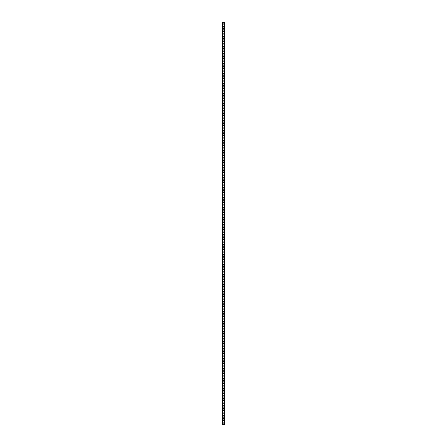 <?xml version="1.0" encoding="UTF-8"?>
<svg xmlns="http://www.w3.org/2000/svg" width="447" height="447" viewBox="0 0 447 447"><rect width="100%" height="100%" fill="white"/><g stroke="black" fill="none" stroke-linecap="round" stroke-linejoin="round"><path stroke-width="0.67" d="M223.5 423.912A0.469 0.469 0 0 0 223.969 423.443L223.969 422.504A0.469 0.469 0 0 0 223.5 422.035A0.469 0.469 0 0 0 223.031 422.504L223.031 423.443A0.469 0.469 0 0 0 223.5 423.912M223.5 420.56A0.469 0.469 0 0 0 223.969 420.091L223.969 419.152A0.469 0.469 0 0 0 223.5 418.683A0.469 0.469 0 0 0 223.031 419.152L223.031 420.091A0.469 0.469 0 0 0 223.5 420.56M223.5 417.207A0.469 0.469 0 0 0 223.969 416.738L223.969 415.799A0.469 0.469 0 0 0 223.5 415.33A0.469 0.469 0 0 0 223.031 415.799L223.031 416.738A0.469 0.469 0 0 0 223.5 417.207M223.5 413.855A0.469 0.469 0 0 0 223.969 413.386L223.969 412.447A0.469 0.469 0 0 0 223.5 411.978A0.469 0.469 0 0 0 223.031 412.447L223.031 413.386A0.469 0.469 0 0 0 223.5 413.855M223.5 410.502A0.469 0.469 0 0 0 223.969 410.033L223.969 409.094A0.469 0.469 0 0 0 223.5 408.625A0.469 0.469 0 0 0 223.031 409.094L223.031 410.033A0.469 0.469 0 0 0 223.5 410.502M223.5 407.15A0.469 0.469 0 0 0 223.969 406.681L223.969 405.742A0.469 0.469 0 0 0 223.5 405.273A0.469 0.469 0 0 0 223.031 405.742L223.031 406.681A0.469 0.469 0 0 0 223.5 407.15M223.5 403.797A0.469 0.469 0 0 0 223.969 403.328L223.969 402.389A0.469 0.469 0 0 0 223.5 401.92A0.469 0.469 0 0 0 223.031 402.389L223.031 403.328A0.469 0.469 0 0 0 223.5 403.797M223.5 400.445A0.469 0.469 0 0 0 223.969 399.976L223.969 399.037A0.469 0.469 0 0 0 223.5 398.568A0.469 0.469 0 0 0 223.031 399.037L223.031 399.976A0.469 0.469 0 0 0 223.5 400.445M223.5 397.092A0.469 0.469 0 0 0 223.969 396.623L223.969 395.684A0.469 0.469 0 0 0 223.5 395.215A0.469 0.469 0 0 0 223.031 395.684L223.031 396.623A0.469 0.469 0 0 0 223.5 397.092M223.5 393.74A0.469 0.469 0 0 0 223.969 393.271L223.969 392.332A0.469 0.469 0 0 0 223.5 391.863A0.469 0.469 0 0 0 223.031 392.332L223.031 393.271A0.469 0.469 0 0 0 223.5 393.74M223.5 390.387A0.469 0.469 0 0 0 223.969 389.918L223.969 388.979A0.469 0.469 0 0 0 223.5 388.51A0.469 0.469 0 0 0 223.031 388.979L223.031 389.918A0.469 0.469 0 0 0 223.5 390.387M223.5 387.035A0.469 0.469 0 0 0 223.969 386.566L223.969 385.627A0.469 0.469 0 0 0 223.5 385.158A0.469 0.469 0 0 0 223.031 385.627L223.031 386.566A0.469 0.469 0 0 0 223.5 387.035M223.5 383.682A0.469 0.469 0 0 0 223.969 383.213L223.969 382.274A0.469 0.469 0 0 0 223.5 381.805A0.469 0.469 0 0 0 223.031 382.274L223.031 383.213A0.469 0.469 0 0 0 223.5 383.682M223.5 380.33A0.469 0.469 0 0 0 223.969 379.861L223.969 378.922A0.469 0.469 0 0 0 223.5 378.453A0.469 0.469 0 0 0 223.031 378.922L223.031 379.861A0.469 0.469 0 0 0 223.5 380.33M223.5 376.977A0.469 0.469 0 0 0 223.969 376.508L223.969 375.569A0.469 0.469 0 0 0 223.5 375.1A0.469 0.469 0 0 0 223.031 375.569L223.031 376.508A0.469 0.469 0 0 0 223.5 376.977M223.5 373.625A0.469 0.469 0 0 0 223.969 373.156L223.969 372.217A0.469 0.469 0 0 0 223.5 371.748A0.469 0.469 0 0 0 223.031 372.217L223.031 373.156A0.469 0.469 0 0 0 223.5 373.625M223.5 370.272A0.469 0.469 0 0 0 223.969 369.803L223.969 368.864A0.469 0.469 0 0 0 223.5 368.395A0.469 0.469 0 0 0 223.031 368.864L223.031 369.803A0.469 0.469 0 0 0 223.5 370.272M223.5 366.92A0.469 0.469 0 0 0 223.969 366.451L223.969 365.512A0.469 0.469 0 0 0 223.5 365.043A0.469 0.469 0 0 0 223.031 365.512L223.031 366.451A0.469 0.469 0 0 0 223.5 366.92M223.5 363.567A0.469 0.469 0 0 0 223.969 363.098L223.969 362.159A0.469 0.469 0 0 0 223.5 361.69A0.469 0.469 0 0 0 223.031 362.159L223.031 363.098A0.469 0.469 0 0 0 223.5 363.567M223.5 360.215A0.469 0.469 0 0 0 223.969 359.746L223.969 358.807A0.469 0.469 0 0 0 223.5 358.338A0.469 0.469 0 0 0 223.031 358.807L223.031 359.746A0.469 0.469 0 0 0 223.5 360.215M223.5 356.862A0.469 0.469 0 0 0 223.969 356.393L223.969 355.454A0.469 0.469 0 0 0 223.5 354.985A0.469 0.469 0 0 0 223.031 355.454L223.031 356.393A0.469 0.469 0 0 0 223.5 356.862M223.5 353.51A0.469 0.469 0 0 0 223.969 353.041L223.969 352.102A0.469 0.469 0 0 0 223.5 351.633A0.469 0.469 0 0 0 223.031 352.102L223.031 353.041A0.469 0.469 0 0 0 223.5 353.51M223.5 350.157A0.469 0.469 0 0 0 223.969 349.688L223.969 348.749A0.469 0.469 0 0 0 223.5 348.28A0.469 0.469 0 0 0 223.031 348.749L223.031 349.688A0.469 0.469 0 0 0 223.5 350.157M223.5 346.805A0.469 0.469 0 0 0 223.969 346.336L223.969 345.397A0.469 0.469 0 0 0 223.5 344.928A0.469 0.469 0 0 0 223.031 345.397L223.031 346.336A0.469 0.469 0 0 0 223.5 346.805M223.5 343.452A0.469 0.469 0 0 0 223.969 342.983L223.969 342.044A0.469 0.469 0 0 0 223.5 341.575A0.469 0.469 0 0 0 223.031 342.044L223.031 342.983A0.469 0.469 0 0 0 223.5 343.452M223.5 340.1A0.469 0.469 0 0 0 223.969 339.631L223.969 338.692A0.469 0.469 0 0 0 223.5 338.223A0.469 0.469 0 0 0 223.031 338.692L223.031 339.631A0.469 0.469 0 0 0 223.5 340.1M223.5 336.747A0.469 0.469 0 0 0 223.969 336.278L223.969 335.339A0.469 0.469 0 0 0 223.5 334.87A0.469 0.469 0 0 0 223.031 335.339L223.031 336.278A0.469 0.469 0 0 0 223.5 336.747M223.5 333.395A0.469 0.469 0 0 0 223.969 332.926L223.969 331.987A0.469 0.469 0 0 0 223.5 331.518A0.469 0.469 0 0 0 223.031 331.987L223.031 332.926A0.469 0.469 0 0 0 223.5 333.395M223.5 330.042A0.469 0.469 0 0 0 223.969 329.573L223.969 328.634A0.469 0.469 0 0 0 223.5 328.165A0.469 0.469 0 0 0 223.031 328.634L223.031 329.573A0.469 0.469 0 0 0 223.5 330.042M223.5 326.69A0.469 0.469 0 0 0 223.969 326.221L223.969 325.282A0.469 0.469 0 0 0 223.5 324.813A0.469 0.469 0 0 0 223.031 325.282L223.031 326.221A0.469 0.469 0 0 0 223.5 326.69M223.5 323.337A0.469 0.469 0 0 0 223.969 322.868L223.969 321.929A0.469 0.469 0 0 0 223.5 321.46A0.469 0.469 0 0 0 223.031 321.929L223.031 322.868A0.469 0.469 0 0 0 223.5 323.337M223.5 319.985A0.469 0.469 0 0 0 223.969 319.516L223.969 318.577A0.469 0.469 0 0 0 223.5 318.108A0.469 0.469 0 0 0 223.031 318.577L223.031 319.516A0.469 0.469 0 0 0 223.5 319.985M223.5 316.632A0.469 0.469 0 0 0 223.969 316.163L223.969 315.224A0.469 0.469 0 0 0 223.5 314.755A0.469 0.469 0 0 0 223.031 315.224L223.031 316.163A0.469 0.469 0 0 0 223.5 316.632M223.5 313.28A0.469 0.469 0 0 0 223.969 312.811L223.969 311.872A0.469 0.469 0 0 0 223.5 311.403A0.469 0.469 0 0 0 223.031 311.872L223.031 312.811A0.469 0.469 0 0 0 223.5 313.28M223.5 309.927A0.469 0.469 0 0 0 223.969 309.458L223.969 308.519A0.469 0.469 0 0 0 223.5 308.05A0.469 0.469 0 0 0 223.031 308.519L223.031 309.458A0.469 0.469 0 0 0 223.5 309.927M223.5 306.575A0.469 0.469 0 0 0 223.969 306.106L223.969 305.167A0.469 0.469 0 0 0 223.5 304.698A0.469 0.469 0 0 0 223.031 305.167L223.031 306.106A0.469 0.469 0 0 0 223.5 306.575M223.5 303.222A0.469 0.469 0 0 0 223.969 302.753L223.969 301.814A0.469 0.469 0 0 0 223.5 301.345A0.469 0.469 0 0 0 223.031 301.814L223.031 302.753A0.469 0.469 0 0 0 223.5 303.222M223.5 299.87A0.469 0.469 0 0 0 223.969 299.401L223.969 298.462A0.469 0.469 0 0 0 223.5 297.993A0.469 0.469 0 0 0 223.031 298.462L223.031 299.401A0.469 0.469 0 0 0 223.5 299.87M223.5 296.517A0.469 0.469 0 0 0 223.969 296.048L223.969 295.109A0.469 0.469 0 0 0 223.5 294.64A0.469 0.469 0 0 0 223.031 295.109L223.031 296.048A0.469 0.469 0 0 0 223.5 296.517M223.5 293.165A0.469 0.469 0 0 0 223.969 292.696L223.969 291.757A0.469 0.469 0 0 0 223.5 291.288A0.469 0.469 0 0 0 223.031 291.757L223.031 292.696A0.469 0.469 0 0 0 223.5 293.165M223.5 289.812A0.469 0.469 0 0 0 223.969 289.343L223.969 288.404A0.469 0.469 0 0 0 223.5 287.935A0.469 0.469 0 0 0 223.031 288.404L223.031 289.343A0.469 0.469 0 0 0 223.5 289.812M223.5 286.46A0.469 0.469 0 0 0 223.969 285.991L223.969 285.052A0.469 0.469 0 0 0 223.5 284.583A0.469 0.469 0 0 0 223.031 285.052L223.031 285.991A0.469 0.469 0 0 0 223.5 286.46M223.5 283.107A0.469 0.469 0 0 0 223.969 282.638L223.969 281.699A0.469 0.469 0 0 0 223.5 281.23A0.469 0.469 0 0 0 223.031 281.699L223.031 282.638A0.469 0.469 0 0 0 223.5 283.107M223.5 279.755A0.469 0.469 0 0 0 223.969 279.286L223.969 278.347A0.469 0.469 0 0 0 223.5 277.878A0.469 0.469 0 0 0 223.031 278.347L223.031 279.286A0.469 0.469 0 0 0 223.5 279.755M223.5 276.402A0.469 0.469 0 0 0 223.969 275.933L223.969 274.994A0.469 0.469 0 0 0 223.5 274.525A0.469 0.469 0 0 0 223.031 274.994L223.031 275.933A0.469 0.469 0 0 0 223.5 276.402M223.5 273.05A0.469 0.469 0 0 0 223.969 272.581L223.969 271.642A0.469 0.469 0 0 0 223.5 271.173A0.469 0.469 0 0 0 223.031 271.642L223.031 272.581A0.469 0.469 0 0 0 223.5 273.05M223.5 269.697A0.469 0.469 0 0 0 223.969 269.228L223.969 268.289A0.469 0.469 0 0 0 223.5 267.82A0.469 0.469 0 0 0 223.031 268.289L223.031 269.228A0.469 0.469 0 0 0 223.5 269.697M223.5 266.345A0.469 0.469 0 0 0 223.969 265.876L223.969 264.937A0.469 0.469 0 0 0 223.5 264.468A0.469 0.469 0 0 0 223.031 264.937L223.031 265.876A0.469 0.469 0 0 0 223.5 266.345M223.5 262.992A0.469 0.469 0 0 0 223.969 262.523L223.969 261.584A0.469 0.469 0 0 0 223.5 261.115A0.469 0.469 0 0 0 223.031 261.584L223.031 262.523A0.469 0.469 0 0 0 223.5 262.992M223.5 259.64A0.469 0.469 0 0 0 223.969 259.171L223.969 258.232A0.469 0.469 0 0 0 223.5 257.763A0.469 0.469 0 0 0 223.031 258.232L223.031 259.171A0.469 0.469 0 0 0 223.5 259.64M223.5 256.287A0.469 0.469 0 0 0 223.969 255.818L223.969 254.879A0.469 0.469 0 0 0 223.5 254.41A0.469 0.469 0 0 0 223.031 254.879L223.031 255.818A0.469 0.469 0 0 0 223.5 256.287M223.5 252.935A0.469 0.469 0 0 0 223.969 252.466L223.969 251.527A0.469 0.469 0 0 0 223.5 251.058A0.469 0.469 0 0 0 223.031 251.527L223.031 252.466A0.469 0.469 0 0 0 223.5 252.935M223.5 249.582A0.469 0.469 0 0 0 223.969 249.113L223.969 248.174A0.469 0.469 0 0 0 223.5 247.705A0.469 0.469 0 0 0 223.031 248.174L223.031 249.113A0.469 0.469 0 0 0 223.5 249.582M223.5 246.23A0.469 0.469 0 0 0 223.969 245.761L223.969 244.822A0.469 0.469 0 0 0 223.5 244.353A0.469 0.469 0 0 0 223.031 244.822L223.031 245.761A0.469 0.469 0 0 0 223.5 246.23M223.5 242.877A0.469 0.469 0 0 0 223.969 242.408L223.969 241.469A0.469 0.469 0 0 0 223.5 241A0.469 0.469 0 0 0 223.031 241.469L223.031 242.408A0.469 0.469 0 0 0 223.5 242.877M223.5 239.525A0.469 0.469 0 0 0 223.969 239.056L223.969 238.117A0.469 0.469 0 0 0 223.5 237.648A0.469 0.469 0 0 0 223.031 238.117L223.031 239.056A0.469 0.469 0 0 0 223.5 239.525M223.5 236.172A0.469 0.469 0 0 0 223.969 235.703L223.969 234.764A0.469 0.469 0 0 0 223.5 234.295A0.469 0.469 0 0 0 223.031 234.764L223.031 235.703A0.469 0.469 0 0 0 223.5 236.172M223.5 232.82A0.469 0.469 0 0 0 223.969 232.351L223.969 231.412A0.469 0.469 0 0 0 223.5 230.943A0.469 0.469 0 0 0 223.031 231.412L223.031 232.351A0.469 0.469 0 0 0 223.5 232.82M223.5 229.467A0.469 0.469 0 0 0 223.969 228.998L223.969 228.059A0.469 0.469 0 0 0 223.5 227.59A0.469 0.469 0 0 0 223.031 228.059L223.031 228.998A0.469 0.469 0 0 0 223.5 229.467M223.5 226.115A0.469 0.469 0 0 0 223.969 225.646L223.969 224.707A0.469 0.469 0 0 0 223.5 224.238A0.469 0.469 0 0 0 223.031 224.707L223.031 225.646A0.469 0.469 0 0 0 223.5 226.115M223.5 222.762A0.469 0.469 0 0 0 223.969 222.293L223.969 221.354A0.469 0.469 0 0 0 223.5 220.885A0.469 0.469 0 0 0 223.031 221.354L223.031 222.293A0.469 0.469 0 0 0 223.5 222.762M223.5 219.41A0.469 0.469 0 0 0 223.969 218.941L223.969 218.002A0.469 0.469 0 0 0 223.5 217.533A0.469 0.469 0 0 0 223.031 218.002L223.031 218.941A0.469 0.469 0 0 0 223.5 219.41M223.5 216.057A0.469 0.469 0 0 0 223.969 215.588L223.969 214.649A0.469 0.469 0 0 0 223.5 214.18A0.469 0.469 0 0 0 223.031 214.649L223.031 215.588A0.469 0.469 0 0 0 223.5 216.057M223.5 212.705A0.469 0.469 0 0 0 223.969 212.236L223.969 211.297A0.469 0.469 0 0 0 223.5 210.828A0.469 0.469 0 0 0 223.031 211.297L223.031 212.236A0.469 0.469 0 0 0 223.5 212.705M223.5 209.352A0.469 0.469 0 0 0 223.969 208.883L223.969 207.944A0.469 0.469 0 0 0 223.5 207.475A0.469 0.469 0 0 0 223.031 207.944L223.031 208.883A0.469 0.469 0 0 0 223.5 209.352M223.5 206A0.469 0.469 0 0 0 223.969 205.531L223.969 204.592A0.469 0.469 0 0 0 223.5 204.123A0.469 0.469 0 0 0 223.031 204.592L223.031 205.531A0.469 0.469 0 0 0 223.5 206M223.5 202.647A0.469 0.469 0 0 0 223.969 202.178L223.969 201.239A0.469 0.469 0 0 0 223.5 200.77A0.469 0.469 0 0 0 223.031 201.239L223.031 202.178A0.469 0.469 0 0 0 223.5 202.647M223.5 199.295A0.469 0.469 0 0 0 223.969 198.826L223.969 197.887A0.469 0.469 0 0 0 223.5 197.418A0.469 0.469 0 0 0 223.031 197.887L223.031 198.826A0.469 0.469 0 0 0 223.5 199.295M223.5 195.942A0.469 0.469 0 0 0 223.969 195.473L223.969 194.534A0.469 0.469 0 0 0 223.5 194.065A0.469 0.469 0 0 0 223.031 194.534L223.031 195.473A0.469 0.469 0 0 0 223.5 195.942M223.5 192.59A0.469 0.469 0 0 0 223.969 192.121L223.969 191.182A0.469 0.469 0 0 0 223.5 190.713A0.469 0.469 0 0 0 223.031 191.182L223.031 192.121A0.469 0.469 0 0 0 223.5 192.59M223.5 189.237A0.469 0.469 0 0 0 223.969 188.768L223.969 187.829A0.469 0.469 0 0 0 223.5 187.36A0.469 0.469 0 0 0 223.031 187.829L223.031 188.768A0.469 0.469 0 0 0 223.5 189.237M223.5 185.885A0.469 0.469 0 0 0 223.969 185.416L223.969 184.477A0.469 0.469 0 0 0 223.5 184.008A0.469 0.469 0 0 0 223.031 184.477L223.031 185.416A0.469 0.469 0 0 0 223.5 185.885M223.5 182.532A0.469 0.469 0 0 0 223.969 182.063L223.969 181.124A0.469 0.469 0 0 0 223.5 180.655A0.469 0.469 0 0 0 223.031 181.124L223.031 182.063A0.469 0.469 0 0 0 223.5 182.532M223.5 179.18A0.469 0.469 0 0 0 223.969 178.711L223.969 177.772A0.469 0.469 0 0 0 223.5 177.303A0.469 0.469 0 0 0 223.031 177.772L223.031 178.711A0.469 0.469 0 0 0 223.5 179.18M223.5 175.827A0.469 0.469 0 0 0 223.969 175.358L223.969 174.419A0.469 0.469 0 0 0 223.5 173.95A0.469 0.469 0 0 0 223.031 174.419L223.031 175.358A0.469 0.469 0 0 0 223.5 175.827M223.5 172.475A0.469 0.469 0 0 0 223.969 172.006L223.969 171.067A0.469 0.469 0 0 0 223.5 170.598A0.469 0.469 0 0 0 223.031 171.067L223.031 172.006A0.469 0.469 0 0 0 223.5 172.475M223.5 169.122A0.469 0.469 0 0 0 223.969 168.653L223.969 167.714A0.469 0.469 0 0 0 223.5 167.245A0.469 0.469 0 0 0 223.031 167.714L223.031 168.653A0.469 0.469 0 0 0 223.5 169.122M223.5 165.77A0.469 0.469 0 0 0 223.969 165.301L223.969 164.362A0.469 0.469 0 0 0 223.5 163.893A0.469 0.469 0 0 0 223.031 164.362L223.031 165.301A0.469 0.469 0 0 0 223.5 165.77M223.5 162.417A0.469 0.469 0 0 0 223.969 161.948L223.969 161.009A0.469 0.469 0 0 0 223.5 160.54A0.469 0.469 0 0 0 223.031 161.009L223.031 161.948A0.469 0.469 0 0 0 223.5 162.417M223.5 159.065A0.469 0.469 0 0 0 223.969 158.596L223.969 157.657A0.469 0.469 0 0 0 223.5 157.188A0.469 0.469 0 0 0 223.031 157.657L223.031 158.596A0.469 0.469 0 0 0 223.5 159.065M223.5 155.712A0.469 0.469 0 0 0 223.969 155.243L223.969 154.304A0.469 0.469 0 0 0 223.5 153.835A0.469 0.469 0 0 0 223.031 154.304L223.031 155.243A0.469 0.469 0 0 0 223.5 155.712M223.5 152.36A0.469 0.469 0 0 0 223.969 151.891L223.969 150.952A0.469 0.469 0 0 0 223.5 150.483A0.469 0.469 0 0 0 223.031 150.952L223.031 151.891A0.469 0.469 0 0 0 223.5 152.36M223.5 149.007A0.469 0.469 0 0 0 223.969 148.538L223.969 147.599A0.469 0.469 0 0 0 223.5 147.13A0.469 0.469 0 0 0 223.031 147.599L223.031 148.538A0.469 0.469 0 0 0 223.5 149.007M223.5 145.655A0.469 0.469 0 0 0 223.969 145.186L223.969 144.247A0.469 0.469 0 0 0 223.5 143.778A0.469 0.469 0 0 0 223.031 144.247L223.031 145.186A0.469 0.469 0 0 0 223.5 145.655M223.5 142.302A0.469 0.469 0 0 0 223.969 141.833L223.969 140.894A0.469 0.469 0 0 0 223.5 140.425A0.469 0.469 0 0 0 223.031 140.894L223.031 141.833A0.469 0.469 0 0 0 223.5 142.302M223.5 138.95A0.469 0.469 0 0 0 223.969 138.481L223.969 137.542A0.469 0.469 0 0 0 223.5 137.073A0.469 0.469 0 0 0 223.031 137.542L223.031 138.481A0.469 0.469 0 0 0 223.5 138.95M223.5 135.597A0.469 0.469 0 0 0 223.969 135.128L223.969 134.189A0.469 0.469 0 0 0 223.5 133.72A0.469 0.469 0 0 0 223.031 134.189L223.031 135.128A0.469 0.469 0 0 0 223.5 135.597M223.5 132.245A0.469 0.469 0 0 0 223.969 131.776L223.969 130.837A0.469 0.469 0 0 0 223.5 130.368A0.469 0.469 0 0 0 223.031 130.837L223.031 131.776A0.469 0.469 0 0 0 223.5 132.245M223.5 128.892A0.469 0.469 0 0 0 223.969 128.423L223.969 127.484A0.469 0.469 0 0 0 223.5 127.015A0.469 0.469 0 0 0 223.031 127.484L223.031 128.423A0.469 0.469 0 0 0 223.5 128.892M223.5 125.54A0.469 0.469 0 0 0 223.969 125.071L223.969 124.132A0.469 0.469 0 0 0 223.5 123.663A0.469 0.469 0 0 0 223.031 124.132L223.031 125.071A0.469 0.469 0 0 0 223.5 125.54M223.5 122.187A0.469 0.469 0 0 0 223.969 121.718L223.969 120.779A0.469 0.469 0 0 0 223.5 120.31A0.469 0.469 0 0 0 223.031 120.779L223.031 121.718A0.469 0.469 0 0 0 223.5 122.187M223.5 118.835A0.469 0.469 0 0 0 223.969 118.366L223.969 117.427A0.469 0.469 0 0 0 223.5 116.958A0.469 0.469 0 0 0 223.031 117.427L223.031 118.366A0.469 0.469 0 0 0 223.5 118.835M223.5 115.482A0.469 0.469 0 0 0 223.969 115.013L223.969 114.074A0.469 0.469 0 0 0 223.5 113.605A0.469 0.469 0 0 0 223.031 114.074L223.031 115.013A0.469 0.469 0 0 0 223.5 115.482M223.5 112.13A0.469 0.469 0 0 0 223.969 111.661L223.969 110.722A0.469 0.469 0 0 0 223.5 110.253A0.469 0.469 0 0 0 223.031 110.722L223.031 111.661A0.469 0.469 0 0 0 223.5 112.13M223.5 108.777A0.469 0.469 0 0 0 223.969 108.308L223.969 107.369A0.469 0.469 0 0 0 223.5 106.9A0.469 0.469 0 0 0 223.031 107.369L223.031 108.308A0.469 0.469 0 0 0 223.5 108.777M223.5 105.425A0.469 0.469 0 0 0 223.969 104.956L223.969 104.017A0.469 0.469 0 0 0 223.5 103.548A0.469 0.469 0 0 0 223.031 104.017L223.031 104.956A0.469 0.469 0 0 0 223.5 105.425M223.5 102.072A0.469 0.469 0 0 0 223.969 101.603L223.969 100.664A0.469 0.469 0 0 0 223.5 100.195A0.469 0.469 0 0 0 223.031 100.664L223.031 101.603A0.469 0.469 0 0 0 223.5 102.072M223.5 98.72A0.469 0.469 0 0 0 223.969 98.251L223.969 97.312A0.469 0.469 0 0 0 223.5 96.843A0.469 0.469 0 0 0 223.031 97.312L223.031 98.251A0.469 0.469 0 0 0 223.5 98.72M223.5 95.367A0.469 0.469 0 0 0 223.969 94.898L223.969 93.959A0.469 0.469 0 0 0 223.5 93.49A0.469 0.469 0 0 0 223.031 93.959L223.031 94.898A0.469 0.469 0 0 0 223.5 95.367M223.5 92.015A0.469 0.469 0 0 0 223.969 91.546L223.969 90.607A0.469 0.469 0 0 0 223.5 90.138A0.469 0.469 0 0 0 223.031 90.607L223.031 91.546A0.469 0.469 0 0 0 223.5 92.015M223.5 88.662A0.469 0.469 0 0 0 223.969 88.193L223.969 87.254A0.469 0.469 0 0 0 223.5 86.785A0.469 0.469 0 0 0 223.031 87.254L223.031 88.193A0.469 0.469 0 0 0 223.5 88.662M223.5 85.31A0.469 0.469 0 0 0 223.969 84.841L223.969 83.902A0.469 0.469 0 0 0 223.5 83.433A0.469 0.469 0 0 0 223.031 83.902L223.031 84.841A0.469 0.469 0 0 0 223.5 85.31M223.5 81.957A0.469 0.469 0 0 0 223.969 81.488L223.969 80.549A0.469 0.469 0 0 0 223.5 80.08A0.469 0.469 0 0 0 223.031 80.549L223.031 81.488A0.469 0.469 0 0 0 223.5 81.957M223.5 78.605A0.469 0.469 0 0 0 223.969 78.136L223.969 77.197A0.469 0.469 0 0 0 223.5 76.728A0.469 0.469 0 0 0 223.031 77.197L223.031 78.136A0.469 0.469 0 0 0 223.5 78.605M223.5 75.252A0.469 0.469 0 0 0 223.969 74.783L223.969 73.844A0.469 0.469 0 0 0 223.5 73.375A0.469 0.469 0 0 0 223.031 73.844L223.031 74.783A0.469 0.469 0 0 0 223.5 75.252M223.5 71.9A0.469 0.469 0 0 0 223.969 71.431L223.969 70.492A0.469 0.469 0 0 0 223.5 70.023A0.469 0.469 0 0 0 223.031 70.492L223.031 71.431A0.469 0.469 0 0 0 223.5 71.9M223.5 68.547A0.469 0.469 0 0 0 223.969 68.078L223.969 67.139A0.469 0.469 0 0 0 223.5 66.67A0.469 0.469 0 0 0 223.031 67.139L223.031 68.078A0.469 0.469 0 0 0 223.5 68.547M223.5 65.195A0.469 0.469 0 0 0 223.969 64.726L223.969 63.787A0.469 0.469 0 0 0 223.5 63.318A0.469 0.469 0 0 0 223.031 63.787L223.031 64.726A0.469 0.469 0 0 0 223.5 65.195M223.5 61.842A0.469 0.469 0 0 0 223.969 61.373L223.969 60.434A0.469 0.469 0 0 0 223.5 59.965A0.469 0.469 0 0 0 223.031 60.434L223.031 61.373A0.469 0.469 0 0 0 223.5 61.842M223.5 58.49A0.469 0.469 0 0 0 223.969 58.021L223.969 57.082A0.469 0.469 0 0 0 223.5 56.613A0.469 0.469 0 0 0 223.031 57.082L223.031 58.021A0.469 0.469 0 0 0 223.5 58.49M223.5 55.137A0.469 0.469 0 0 0 223.969 54.668L223.969 53.729A0.469 0.469 0 0 0 223.5 53.26A0.469 0.469 0 0 0 223.031 53.729L223.031 54.668A0.469 0.469 0 0 0 223.5 55.137M223.5 51.785A0.469 0.469 0 0 0 223.969 51.316L223.969 50.377A0.469 0.469 0 0 0 223.5 49.908A0.469 0.469 0 0 0 223.031 50.377L223.031 51.316A0.469 0.469 0 0 0 223.5 51.785M223.5 48.432A0.469 0.469 0 0 0 223.969 47.963L223.969 47.024A0.469 0.469 0 0 0 223.5 46.555A0.469 0.469 0 0 0 223.031 47.024L223.031 47.963A0.469 0.469 0 0 0 223.5 48.432M223.5 45.08A0.469 0.469 0 0 0 223.969 44.611L223.969 43.672A0.469 0.469 0 0 0 223.5 43.203A0.469 0.469 0 0 0 223.031 43.672L223.031 44.611A0.469 0.469 0 0 0 223.5 45.08M223.5 41.727A0.469 0.469 0 0 0 223.969 41.258L223.969 40.319A0.469 0.469 0 0 0 223.5 39.85A0.469 0.469 0 0 0 223.031 40.319L223.031 41.258A0.469 0.469 0 0 0 223.5 41.727M223.5 38.375A0.469 0.469 0 0 0 223.969 37.906L223.969 36.967A0.469 0.469 0 0 0 223.5 36.498A0.469 0.469 0 0 0 223.031 36.967L223.031 37.906A0.469 0.469 0 0 0 223.5 38.375M223.5 35.022A0.469 0.469 0 0 0 223.969 34.553L223.969 33.614A0.469 0.469 0 0 0 223.5 33.145A0.469 0.469 0 0 0 223.031 33.614L223.031 34.553A0.469 0.469 0 0 0 223.5 35.022M223.5 31.67A0.469 0.469 0 0 0 223.969 31.201L223.969 30.262A0.469 0.469 0 0 0 223.5 29.793A0.469 0.469 0 0 0 223.031 30.262L223.031 31.201A0.469 0.469 0 0 0 223.5 31.67M223.5 28.317A0.469 0.469 0 0 0 223.969 27.848L223.969 26.909A0.469 0.469 0 0 0 223.5 26.44A0.469 0.469 0 0 0 223.031 26.909L223.031 27.848A0.469 0.469 0 0 0 223.5 28.317M223.5 24.965A0.469 0.469 0 0 0 223.969 24.496L223.969 23.557A0.469 0.469 0 0 0 223.5 23.088A0.469 0.469 0 0 0 223.031 23.557L223.031 24.496A0.469 0.469 0 0 0 223.5 24.965M222.595 424.65L224.238 424.65L224.238 22.35L222.125 22.35L222.125 424.65L222.595 424.65M224.238 424.65L224.875 424.65L224.875 22.35L224.238 22.35M222.762 424.65L222.762 22.35"/></g></svg>

